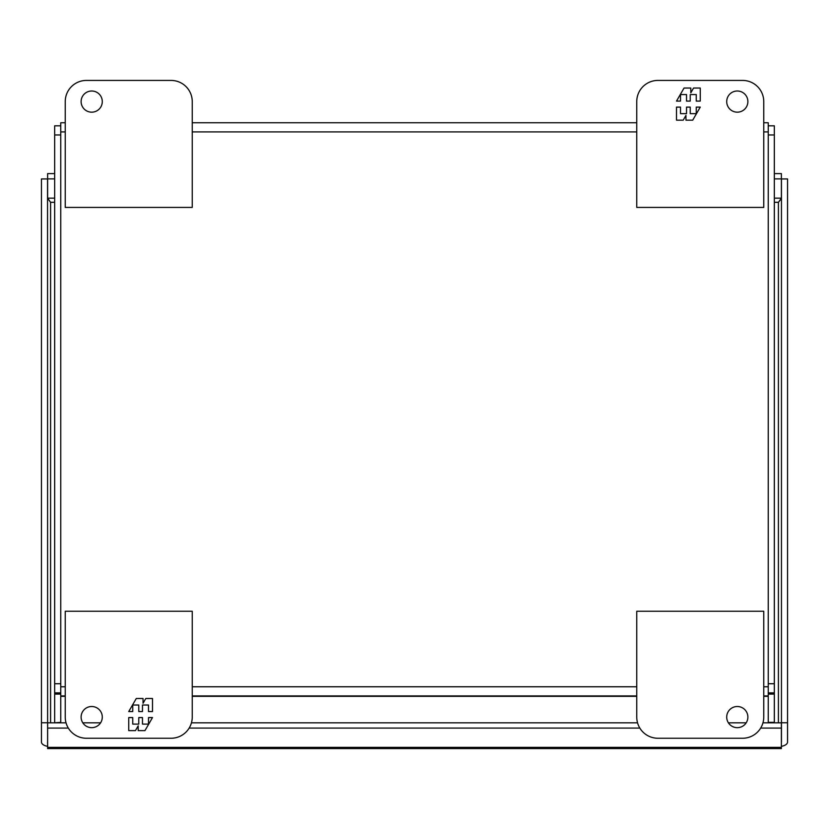 <?xml version="1.0" encoding="UTF-8"?>
<svg xmlns="http://www.w3.org/2000/svg" width="829" height="829" viewBox="0 0 829 829"><rect width="100%" height="100%" fill="white"/><g stroke="black" fill="none" stroke-linecap="round" stroke-linejoin="round"><path stroke-width="1.24" d="M60.755 722.349L54.662 722.815M54.662 722.349L54.662 694.101L60.755 694.101M60.755 683.728L54.662 683.728L54.662 692.868L60.755 692.868L54.662 692.868L54.662 694.101M54.662 683.728L54.662 134.961L60.755 134.961M54.662 125.821L60.755 125.821L54.662 125.821L54.662 134.961M768.245 125.821L774.338 125.821L768.245 125.821M768.245 134.961L774.338 134.961L774.338 125.821M774.338 134.961L774.338 683.728L768.245 683.728M768.245 692.868L774.338 692.868L774.338 683.728M768.245 694.101L774.338 694.101L774.338 722.349L768.245 722.349M774.338 694.101L774.338 692.868M102.288 717.085A10.58 10.58 0 0 1 91.698 727.665A10.58 10.58 0 0 1 81.118 717.085A10.58 10.58 0 0 1 91.698 706.505A10.58 10.58 0 0 1 102.288 717.085M86.413 738.256A21.171 21.171 0 0 1 65.242 717.085L65.242 611.253L192.245 611.253L192.245 717.085A21.171 21.171 0 0 1 171.075 738.256L86.413 738.256M128.744 717.572L128.744 730.629L135.438 730.629L138.194 725.852L138.194 730.629L144.951 730.629L152.495 717.572L148.495 717.572L148.495 724.1L142.474 724.1L142.474 717.572L138.764 717.572L138.764 724.1L132.744 724.1L132.744 717.572L128.744 717.572M152.495 711.551L152.495 698.495L145.8 698.495L143.044 703.282L143.044 698.495L136.288 698.495L128.744 711.551L132.744 711.551L132.744 705.023L138.764 705.023L138.764 711.551L142.474 711.551L142.474 705.023L148.495 705.023L148.495 711.551L152.495 711.551M747.882 717.085A10.58 10.58 0 0 1 737.302 727.665A10.58 10.58 0 0 1 726.712 717.085A10.58 10.58 0 0 1 737.302 706.505A10.58 10.58 0 0 1 747.882 717.085M657.925 738.256L742.587 738.256A21.171 21.171 0 0 0 763.758 717.085L763.758 611.253L636.755 611.253L636.755 717.085A21.171 21.171 0 0 0 657.925 738.256M81.118 101.594A10.58 10.58 0 0 1 91.698 91.003A10.58 10.58 0 0 1 102.288 101.594A10.58 10.58 0 0 1 91.698 112.174A10.58 10.58 0 0 1 81.118 101.594M171.075 80.423L86.413 80.423A21.171 21.171 0 0 0 65.242 101.594L65.242 207.426L192.245 207.426L192.245 101.594A21.171 21.171 0 0 0 171.075 80.423M726.712 101.594A10.58 10.58 0 0 1 737.302 91.003A10.58 10.58 0 0 1 747.882 101.594A10.58 10.58 0 0 1 737.302 112.174A10.58 10.58 0 0 1 726.712 101.594M742.587 80.423A21.171 21.171 0 0 1 763.758 101.594L763.758 207.426L636.755 207.426L636.755 101.594A21.171 21.171 0 0 1 657.925 80.423L742.587 80.423M700.256 101.097L700.256 88.04L693.562 88.04L690.806 92.827L690.806 88.04L684.049 88.04L676.505 101.097L680.505 101.097L680.505 94.568L686.526 94.568L686.526 101.097L690.236 101.097L690.236 94.568L696.256 94.568L696.256 101.097L700.256 101.097M676.505 107.117L676.505 120.174L683.2 120.174L685.956 115.397L685.956 120.174L692.712 120.174L700.256 107.117L696.256 107.117L696.256 113.646L690.236 113.646L690.236 107.117L686.526 107.117L686.526 113.646L680.505 113.646L680.505 107.117L676.505 107.117M763.758 695.914L768.245 695.914L768.245 122.754L763.758 122.754M768.245 695.914L768.245 722.815M60.755 722.815L60.755 122.754L65.242 122.754M636.755 122.754L192.245 122.754M60.755 695.914L65.242 695.914M192.245 695.914L636.755 695.914M47.543 198.204L50.59 202.307L47.616 198.152L54.662 198.152M47.616 742.276L47.543 178.94L41.45 178.94L41.45 722.753L47.543 722.753M781.384 198.577L778.41 202.307L781.457 198.204M781.384 746.287L781.384 742.276M47.616 746.287L47.543 742.017M774.338 198.152L781.384 198.152L781.384 178.888L774.338 178.888M54.662 178.888L47.616 178.888L47.616 198.577M781.457 742.017L781.457 178.94L787.55 178.94L787.55 722.753L781.457 722.753M760.67 728.09L781.384 728.09L781.384 748.577L47.616 748.577L47.616 722.815L66.03 722.815M82.796 722.815L100.599 722.815M191.458 722.815L637.542 722.815M728.401 722.815L746.204 722.815M762.97 722.815L781.384 722.815L781.384 728.09M47.543 746.328A9.14 4.57 0 0 1 41.45 742.017L41.45 722.753M774.338 173.603L781.384 173.603L781.384 178.888M54.662 173.603L47.616 173.603L47.616 178.888M781.457 746.328A9.14 4.57 180 0 0 787.55 742.017L787.55 722.753M47.616 728.09L68.33 728.09M189.157 728.09L639.843 728.09M60.755 131.904L65.242 131.904M192.245 131.904L636.755 131.904M763.758 131.904L768.245 131.904M768.245 686.775L763.758 686.775M636.755 686.775L192.245 686.775M65.242 686.775L60.755 686.775M60.755 696.329L65.242 696.329M192.245 696.329L636.755 696.329M763.758 696.329L768.245 696.329M778.41 722.815L778.41 202.307L774.338 202.307M54.662 202.307L50.59 202.307L50.59 722.815M781.384 747.354L47.616 747.354"/></g></svg>
